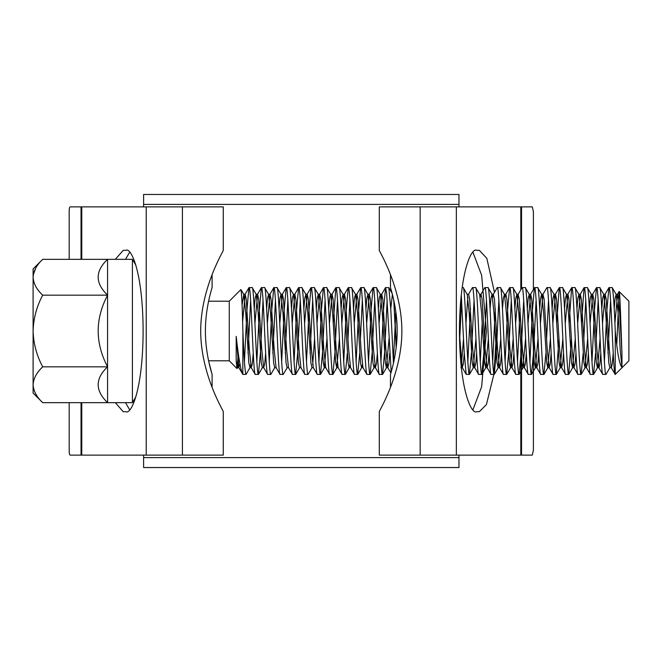 <?xml version="1.0" encoding="UTF-8"?>
<svg xmlns="http://www.w3.org/2000/svg" width="662" height="662" viewBox="0 0 662 662"><rect width="100%" height="100%" fill="white"/><g stroke="black" fill="none" stroke-linecap="round" stroke-linejoin="round"><path stroke-width="0.99" d="M143.604 457.608L458.973 457.608L458.973 467.538L143.604 467.538L143.604 455.125M458.973 457.608L458.973 455.125M458.973 206.875L458.973 204.393L143.604 204.393L143.604 194.463L458.973 194.463L458.973 204.393M143.604 206.875L143.604 204.393M42.699 259.339C36.667 264.99 33.464 270.957 33.1 277.254C33.497 283.617 36.7 289.592 42.699 295.169C36.691 306.382 33.489 318.323 33.1 331C33.481 343.644 36.683 355.585 42.699 366.831C36.667 372.483 33.464 378.457 33.1 384.746C33.497 391.11 36.7 397.084 42.699 402.662L33.1 393.062L33.1 268.938L42.699 259.339L107.575 259.339L107.575 402.662L132.4 402.662L135.851 396.836M42.699 295.169L107.575 295.169C95.055 283.121 95.055 271.18 107.575 259.339L132.4 259.339L132.4 402.662M208.588 360.79L229.259 360.79L236.979 368.519L236.193 360.724L236.193 336.37C238.552 357.96 240.753 370.621 242.822 374.353L242.913 331.819C242.259 305.629 241.597 291.537 240.918 289.551L243.806 294.416L242.077 305.05M208.588 301.21L229.259 301.21L229.259 360.79M239.901 363.893L238.833 367.584L242.822 374.353M229.259 301.21L240.918 289.551M238.212 352.606L237.294 367.6M238.941 357.902L237.6 367.584L236.979 368.519M616.794 344.281L619.086 291.528L628.9 301.21L628.9 360.79L615.246 374.444L615.246 331C614.212 304.611 613.178 290.13 612.143 287.556L608.908 287.672L606.971 309.278L604.381 361.998M619.177 291.487C620.062 290.734 621.022 330.702 621.966 353.525L621.966 367.36C619.516 364.977 617.274 352.854 615.246 331M621.966 367.36L620.162 349.362L618.093 312.638L616.181 294.416L612.143 287.556M609.04 287.556C611.109 284.9 613.178 377.1 615.246 374.444L611.208 367.584L609.297 349.362L606.193 299.191L605.159 294.276L602.478 323.536M609.975 367.584L605.937 374.444C603.868 377.1 601.799 284.9 599.731 287.556L596.495 287.672L594.559 309.278L591.969 361.998M613.202 353.227L612.267 363.959L611.365 367.724L609.818 367.724L608.783 362.809L605.68 312.638L603.769 294.416L599.731 287.556M605.937 374.444L602.701 374.328L598.796 367.584L596.884 349.362L593.781 299.191L592.747 294.276L590.065 323.536M602.834 374.444C600.765 377.1 598.696 284.9 596.628 287.556M595.568 353.227L593.524 374.444C591.456 377.1 589.387 284.9 587.318 287.556L584.083 287.672L581.468 323.536M600.79 353.227L599.855 363.959L598.953 367.724L597.405 367.724L596.371 362.809L593.268 312.638L591.356 294.416L587.318 287.556M593.524 374.444L590.289 374.328L586.383 367.584L584.472 349.362L581.368 299.191L580.334 294.276L577.653 323.536M590.421 374.444C588.352 377.1 586.284 284.9 584.215 287.556M583.156 353.227L581.112 374.444C579.043 377.1 576.974 284.9 574.906 287.556L571.67 287.672L569.055 323.536M587.674 338.464L584.993 367.724L583.958 362.809L580.855 312.638L578.944 294.416L574.906 287.556M581.112 374.444L577.876 374.328L573.971 367.584L572.059 349.362L568.956 299.191L567.922 294.276L565.24 323.536M578.009 374.444C575.94 377.1 573.871 284.9 571.803 287.556M571.447 338.464L568.699 374.444C566.631 377.1 564.562 284.9 562.493 287.556L559.258 287.672L556.643 323.536M575.261 338.464L572.58 367.724L571.546 362.809L568.443 312.638L566.531 294.416L562.493 287.556M568.699 374.444L565.464 374.328L561.558 367.584L559.647 349.362L556.543 299.191L555.509 294.276L552.828 323.536M565.596 374.444C563.528 377.1 561.459 284.9 559.39 287.556M559.034 338.464L556.287 374.444C554.218 377.1 552.149 284.9 550.081 287.556L546.845 287.672L542.939 294.416L540.415 323.536M562.849 338.464L560.168 367.724L559.133 362.809L556.03 312.638L554.119 294.416L550.081 287.556M556.287 374.444L553.051 374.328L549.146 367.584L547.234 349.362L544.131 299.191L542.939 294.416M553.184 374.444C551.115 377.1 549.046 284.9 546.977 287.556M545.918 353.227L543.874 374.444C541.806 377.1 539.737 284.9 537.668 287.556L534.433 287.672L532.496 309.278L529.906 361.998M550.436 338.464L547.755 367.724L546.721 362.809L543.618 312.638L541.706 294.416L537.668 287.556M543.874 374.444L540.639 374.328L536.733 367.584L534.822 349.362L531.718 299.191L530.684 294.276L528.003 323.536M540.771 374.444C538.702 377.1 536.634 284.9 534.565 287.556M536.112 300.002L533.531 352.722L531.462 374.444C529.393 377.1 527.324 284.9 525.256 287.556L522.02 287.672L518.114 294.416L515.59 323.536M538.024 338.464L535.343 367.724L534.308 362.809L531.205 312.638L529.294 294.416L525.256 287.556M531.462 374.444L528.226 374.328L524.321 367.584L522.409 349.362L519.306 299.191L518.114 294.416M528.359 374.444C526.29 377.1 524.221 284.9 522.153 287.556M523.7 300.002L521.118 352.722L519.049 374.444C516.981 377.1 514.912 284.9 512.843 287.556L509.608 287.672L507.671 309.278L505.081 361.998M525.611 338.464L522.93 367.724L521.896 362.809L518.793 312.638L516.881 294.416L512.843 287.556M519.049 374.444L515.814 374.328L511.908 367.584L509.997 349.362L506.893 299.191L505.859 294.276L505.081 297.147M515.946 374.444C513.878 377.1 511.809 284.9 509.74 287.556M511.287 300.002L508.706 352.722L506.637 374.444C504.568 377.1 502.499 284.9 500.431 287.556L497.195 287.672L493.289 294.416L492.669 297.147M513.199 338.464L510.518 367.724L509.483 362.809L506.38 312.638L504.469 294.416L500.431 287.556M506.637 374.444L503.401 374.328L499.496 367.584L497.584 349.362L494.481 299.191L493.289 294.416M503.534 374.444C501.465 377.1 499.396 284.9 497.327 287.556M498.875 300.002L496.293 352.722L494.224 374.444C492.156 377.1 490.087 284.9 488.018 287.556L484.783 287.672L480.877 294.416L480.256 297.147M500.786 338.464L498.105 367.724L497.071 362.809L493.968 312.638L492.056 294.416L488.018 287.556M494.224 374.444L490.989 374.328L487.083 367.584L485.172 349.362L482.068 299.191L481.034 294.276L479.487 294.276M491.121 374.444C489.053 377.1 486.984 284.9 484.915 287.556M486.462 300.002L483.881 352.722L481.812 374.444C479.743 377.1 477.674 284.9 475.606 287.556L472.37 287.672L468.464 294.416M488.374 338.464L485.693 367.724L484.658 362.809L481.555 312.638L479.644 294.416L475.606 287.556M481.812 374.444L478.576 374.328L474.671 367.584L472.759 349.362L469.656 299.191L468.622 294.276L467.074 294.276M478.709 374.444C476.64 377.1 474.571 284.9 472.502 287.556M474.05 300.002L471.468 352.722L469.399 374.444C467.331 377.1 465.262 284.9 463.193 287.556L462.159 287.556M475.961 338.464L473.28 367.724L472.246 362.809L469.143 312.638L467.231 294.416L463.193 287.556M469.399 374.444L466.164 374.328L464.228 352.722L461.265 294.946M394.999 355.552L393.451 363.198L390.787 309.278L388.851 287.672L385.615 287.556L383.546 309.278L380.956 361.998M390.472 387.229L390.472 374.444L391.176 372.052L386.649 293.374L385.615 287.556M387.162 300.002L384.581 352.722L382.512 374.444C380.443 377.1 378.374 284.9 376.306 287.556L373.07 287.672L371.134 309.278L368.544 361.998M389.074 338.464L386.393 367.724L385.358 362.809L382.255 312.638L380.344 294.416L376.306 287.556M382.512 374.444L379.276 374.328L375.371 367.584L373.459 349.362L370.356 299.191L369.322 294.276L366.64 323.536M379.409 374.444C377.34 377.1 375.271 284.9 373.202 287.556M374.75 300.002L372.168 352.722L370.099 374.444C368.031 377.1 365.962 284.9 363.893 287.556L360.658 287.672L358.721 309.278L356.131 361.998M374.75 364.853L373.98 367.724L372.946 362.809L369.843 312.638L367.931 294.416L363.893 287.556M370.099 374.444L366.864 374.328L362.958 367.584L361.047 349.362L357.943 299.191L356.909 294.276L354.228 323.536M366.996 374.444C364.928 377.1 362.859 284.9 360.79 287.556M359.731 353.227L357.687 374.444C355.618 377.1 353.549 284.9 351.481 287.556L348.245 287.672L346.309 309.278L343.719 361.998M362.337 364.853L361.568 367.724L360.533 362.809L357.43 312.638L355.519 294.416L351.481 287.556M357.687 374.444L354.451 374.328L350.546 367.584L348.634 349.362L345.531 299.191L344.497 294.276L341.815 323.536M354.584 374.444C352.515 377.1 350.446 284.9 348.377 287.556M347.318 353.227L345.274 374.444C343.206 377.1 341.137 284.9 339.068 287.556L335.833 287.672L333.218 323.536M349.925 364.853L349.155 367.724L348.121 362.809L345.018 312.638L343.106 294.416L339.068 287.556M345.274 374.444L342.039 374.328L338.133 367.584L336.222 349.362L333.118 299.191L332.084 294.276L329.403 323.536M342.171 374.444C340.103 377.1 338.034 284.9 335.965 287.556M337.512 300.002L334.931 352.722L332.862 374.444C330.793 377.1 328.724 284.9 326.656 287.556L323.42 287.672L321.484 309.278L318.894 361.998M339.424 338.464L336.743 367.724L335.708 362.809L332.605 312.638L330.694 294.416L326.656 287.556M332.862 374.444L329.626 374.328L325.721 367.584L323.809 349.362L320.706 299.191L319.672 294.276L316.99 323.536M329.759 374.444C327.69 377.1 325.621 284.9 323.553 287.556M325.1 300.002L322.518 352.722L320.449 374.444C318.381 377.1 316.312 284.9 314.243 287.556L311.008 287.672L309.071 309.278L306.481 361.998M327.011 338.464L324.33 367.724L323.296 362.809L320.193 312.638L318.281 294.416L314.243 287.556M320.449 374.444L317.214 374.328L313.308 367.584L311.397 349.362L308.293 299.191L307.259 294.276L304.578 323.536M317.346 374.444C315.278 377.1 313.209 284.9 311.14 287.556M312.075 367.584L308.037 374.444C305.968 377.1 303.899 284.9 301.831 287.556L298.595 287.672L296.659 309.278L294.069 361.998M313.465 367.724L311.918 367.724L310.883 362.809L307.78 312.638L305.869 294.416L301.831 287.556M308.037 374.444L304.801 374.328L300.896 367.584L298.984 349.362L295.881 299.191L294.847 294.276L292.165 323.536M304.934 374.444C302.865 377.1 300.796 284.9 298.728 287.556M300.275 300.002L297.693 352.722L295.624 374.444C293.556 377.1 291.487 284.9 289.418 287.556L286.183 287.672L284.246 309.278L281.656 361.998M301.053 367.724L299.505 367.724L298.471 362.809L295.368 312.638L293.456 294.416L289.418 287.556M295.624 374.444L292.389 374.328L288.483 367.584L286.572 349.362L283.468 299.191L282.434 294.276L279.753 323.536M292.521 374.444C290.452 377.1 288.384 284.9 286.315 287.556M287.25 367.584L283.212 374.444C281.143 377.1 279.074 284.9 277.006 287.556L273.77 287.672L271.834 309.278L269.244 361.998M288.64 367.724L287.093 367.724L286.058 362.809L282.955 312.638L281.044 294.416L277.006 287.556M283.212 374.444L279.976 374.328L276.071 367.584L274.159 349.362L271.056 299.191L270.022 294.276L267.34 323.536M280.109 374.444C278.04 377.1 275.971 284.9 273.903 287.556M276.228 367.724L274.68 367.724L270.799 374.444C268.731 377.1 266.662 284.9 264.593 287.556L261.358 287.672L259.421 309.278L256.831 361.998M274.68 367.724L273.646 362.809L270.543 312.638L268.631 294.416L264.593 287.556M270.799 374.444L267.564 374.328L263.658 367.584L261.747 349.362L258.643 299.191L257.609 294.276L254.928 323.536M267.696 374.444C265.627 377.1 263.559 284.9 261.49 287.556M263.037 300.002L260.456 352.722L258.387 374.444C256.318 377.1 254.249 284.9 252.181 287.556L248.945 287.672L247.009 309.278L244.419 361.998M258.519 374.328L262.425 367.584L261.233 362.809L258.13 312.638L256.219 294.416L252.181 287.556M258.387 374.444L255.151 374.328L251.246 367.584L249.334 349.362L246.231 299.191L245.197 294.276L242.606 321.889M255.284 374.444C253.215 377.1 251.146 284.9 249.078 287.556M610.587 300.002L607.981 353.227M598.175 300.002L596.272 338.464M585.762 300.002L583.859 338.464M548.525 300.002L546.622 338.464M520.109 308.773L517.494 361.998M495.284 308.773L492.669 361.998M482.168 323.536L480.256 361.998M470.459 308.773L467.844 361.998M461.637 300.002L459.594 341.435M395.835 311.802L393.369 361.998M362.337 300.002L360.434 338.464M349.925 300.002L348.022 338.464M312.687 300.002L310.081 353.227M287.862 300.002L285.256 353.227M275.45 300.002L272.843 353.227M250.625 300.002L248.018 353.227M250.625 364.853L250.013 367.584L246.107 374.328L242.913 374.444M245.974 374.444C244.948 371.97 243.93 357.753 242.913 331.819M621.966 353.525L619.64 312.638L618.606 299.191L617.572 294.276L614.89 323.536M588.377 353.227L587.442 363.959L586.383 367.584M575.965 353.227L575.03 363.959L573.971 367.584M563.552 353.227L562.617 363.959L561.558 367.584M551.14 353.227L550.205 363.959L549.146 367.584M538.727 353.227L537.792 363.959L536.733 367.584M526.315 353.227L525.38 363.959L524.321 367.584M513.902 353.227L512.967 363.959L511.908 367.584M501.49 353.227L500.555 363.959L499.496 367.584M489.077 353.227L488.142 363.959L487.083 367.584M476.665 353.227L475.73 363.959L474.671 367.584M467.844 297.147L465.94 323.536M464.252 353.227L463.317 363.959L462.258 367.584L459.453 333.524M397.167 329.436L396.464 317.032M389.777 353.227L388.842 363.959L387.783 367.584L385.872 349.362L382.768 299.191L381.734 294.276L379.053 323.536M377.365 353.227L376.43 363.959L375.371 367.584M361.568 367.724L362.958 367.584M349.155 367.724L350.546 367.584M265.652 353.227L264.717 363.959L263.658 367.584M253.24 353.227L252.305 363.959L251.246 367.584M238.833 367.584L236.193 336.37M616.181 294.416L615.122 298.041L614.187 308.773M603.769 294.416L602.71 298.041L601.775 308.773M600.086 338.464L597.563 367.584L593.657 374.328M591.356 294.416L590.297 298.041L589.362 308.773M578.944 294.416L577.885 298.041L576.95 308.773M566.531 294.416L565.472 298.041L564.537 308.773M554.119 294.416L553.06 298.041L552.125 308.773M541.706 294.416L540.647 298.041L539.712 308.773M529.294 294.416L528.235 298.041L527.3 308.773M516.881 294.416L515.822 298.041L514.887 308.773M504.469 294.416L503.41 298.041L502.475 308.773M492.056 294.416L490.997 298.041L490.062 308.773M463.549 338.464L461.257 366.947M396.48 344.828L393.716 299.969M392.409 294.474L390.762 308.773M380.344 294.416L379.285 298.041L378.35 308.773M367.931 294.416L366.872 298.041L365.937 308.773M355.519 294.416L354.46 298.041L353.525 308.773M343.106 294.416L342.047 298.041L341.112 308.773M330.694 294.416L329.635 298.041L328.7 308.773M318.281 294.416L317.222 298.041L316.287 308.773M314.599 338.464L312.687 364.853M305.869 294.416L304.81 298.041L303.875 308.773M293.456 294.416L292.397 298.041L291.462 308.773M281.044 294.416L279.985 298.041L279.05 308.773M268.631 294.416L267.572 298.041L266.637 308.773M256.219 294.416L255.16 298.041L254.225 308.773M250.013 367.584L248.821 362.809L245.718 312.638L243.806 294.416M237.6 367.584L236.193 360.724M107.575 295.169C95.055 319.043 95.055 342.933 107.575 366.831C95.055 378.672 95.055 390.613 107.575 402.662L42.699 402.662M35.773 268.052L33.299 274.78M33.1 384.746L33.299 387.22M42.699 366.831L107.575 366.831M209.647 296.568L208.77 300.366M208.753 361.551L212.097 374.444C212.328 374.915 205.261 354.377 205.402 331C205.261 307.665 212.328 287.076 212.097 287.556L212.097 274.771M396.166 347.682L393.782 300.275M392.756 295.873L390.472 287.556L390.472 274.771M390.472 287.556C390.249 287.068 397.316 307.665 397.175 330.983C397.316 354.385 390.249 374.915 390.472 374.444M69.179 449.837L69.179 402.662M69.179 259.339L69.179 212.154M533.398 324.115L533.398 450.234L532.289 455.125L379.301 455.125L379.301 411.681C378.416 412.07 401.826 374.874 401.884 331.149C401.884 287.06 378.424 249.996 379.301 250.319L379.301 206.875L532.289 206.875L533.398 211.766L533.398 289.451M129.644 252.255L125.474 259.339M125.474 402.662L129.644 409.745M472.933 409.745L481.646 386.724L486.421 331L481.646 275.276L472.933 252.255M494.473 292.372L486.835 258.354L479.338 250.319L476.69 250.319C471.642 247.075 459.685 271.279 459.445 331C459.685 390.721 471.642 414.925 476.69 411.681L479.338 411.681L486.421 404.556L493.86 374.444M493.935 373.914L496.574 331.414M69.179 450.201C69.162 453.487 69.527 455.125 70.288 455.125L223.268 455.125L223.268 411.681C224.153 412.004 200.694 374.94 200.694 330.851C200.751 287.126 224.153 249.93 223.268 250.319L223.268 206.875L70.288 206.875C69.527 206.875 69.162 208.513 69.179 211.799M115.32 402.662L123.24 411.681L125.888 411.681C130.935 414.925 142.893 390.721 143.124 331C142.893 271.279 130.935 247.075 125.888 250.319L123.24 250.319L115.32 259.339M456.35 455.125L456.35 206.875M520.812 455.125L520.812 348.543M520.812 289.757L520.812 206.875M420.163 455.125L420.163 206.875M182.414 455.125L182.414 206.875M81.765 455.125L81.765 402.662M81.765 259.339L81.765 206.875M146.228 455.125L146.228 206.875M81.037 455.125L81.037 402.662M81.037 259.339L81.037 206.875M521.532 455.125L521.532 333.805M521.532 288.508L521.532 206.875M617.572 294.276L616.024 294.276M605.159 294.276L603.612 294.276M592.747 294.276L591.199 294.276M586.54 367.724L584.993 367.724M580.334 294.276L578.787 294.276M574.128 367.724L572.58 367.724M567.922 294.276L566.374 294.276M561.715 367.724L560.168 367.724M555.509 294.276L553.962 294.276M549.303 367.724L547.755 367.724M543.097 294.276L541.549 294.276M536.89 367.724L535.343 367.724M530.684 294.276L529.137 294.276M524.478 367.724L522.93 367.724M518.272 294.276L516.724 294.276M512.065 367.724L510.518 367.724M505.859 294.276L504.312 294.276M499.653 367.724L498.105 367.724M493.447 294.276L491.899 294.276M487.24 367.724L485.693 367.724M474.828 367.724L473.28 367.724M462.415 367.724L460.868 367.724M387.94 367.724L386.393 367.724M381.734 294.276L380.187 294.276M375.528 367.724L373.98 367.724M369.322 294.276L367.774 294.276M356.909 294.276L355.362 294.276M344.497 294.276L342.949 294.276M338.29 367.724L336.743 367.724M332.084 294.276L330.537 294.276M325.878 367.724L324.33 367.724M319.672 294.276L318.124 294.276M307.259 294.276L305.712 294.276M294.847 294.276L293.299 294.276M282.434 294.276L280.887 294.276M270.022 294.276L268.474 294.276M263.815 367.724L262.268 367.724M257.609 294.276L256.062 294.276M251.403 367.724L249.855 367.724M245.197 294.276L243.649 294.276M238.99 367.724L237.443 367.724M585.15 367.584L581.244 374.328M572.738 367.584L568.832 374.328M560.325 367.584L556.419 374.328M547.913 367.584L544.007 374.328M535.5 367.584L531.594 374.328M523.088 367.584L519.182 374.328M510.675 367.584L506.769 374.328M498.263 367.584L494.357 374.328M485.85 367.584L481.944 374.328M473.438 367.584L469.532 374.328M392.094 293.266L388.851 287.672M386.55 367.584L382.644 374.328M374.138 367.584L370.232 374.328M361.725 367.584L357.819 374.328M349.313 367.584L345.407 374.328M336.9 367.584L332.994 374.328M324.488 367.584L320.582 374.328M299.663 367.584L295.757 374.328M608.908 287.672L605.002 294.416M596.495 287.672L592.589 294.416M584.083 287.672L580.177 294.416M571.67 287.672L567.764 294.416M559.258 287.672L555.352 294.416M534.433 287.672L530.527 294.416M509.608 287.672L505.702 294.416M466.164 374.328L462.258 367.584M390.911 372.979L387.783 367.584M385.483 287.672L381.577 294.416M373.07 287.672L369.164 294.416M360.658 287.672L356.752 294.416M348.245 287.672L344.339 294.416M335.833 287.672L331.927 294.416M323.42 287.672L319.514 294.416M311.008 287.672L307.102 294.416M298.595 287.672L294.689 294.416M286.183 287.672L282.277 294.416M273.77 287.672L269.864 294.416M261.358 287.672L257.452 294.416M248.945 287.672L245.039 294.416M617.414 294.416L619.086 291.528M132.4 259.339L135.851 265.164M212.097 387.229L212.097 374.444"/></g></svg>
